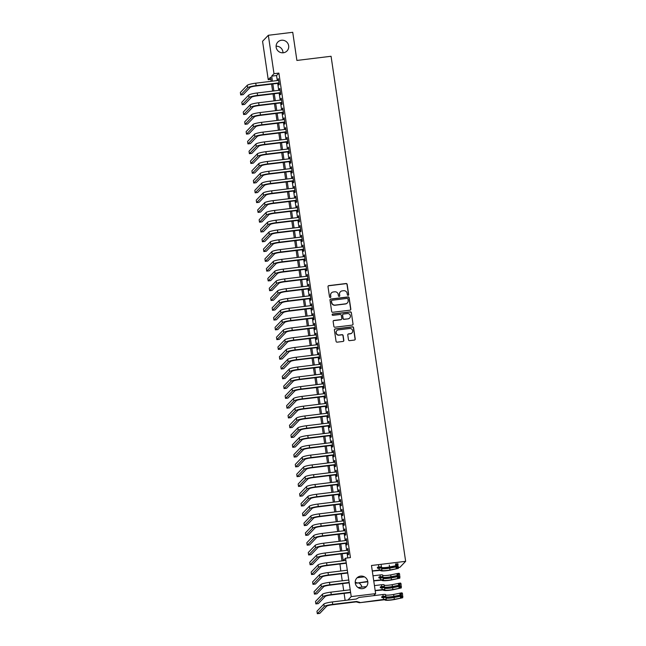 <?xml version="1.0" encoding="UTF-8"?>
<svg xmlns="http://www.w3.org/2000/svg" width="646" height="646" viewBox="0 0 646 646"><rect width="100%" height="100%" fill="white"/><g stroke="black" fill="none" stroke-linecap="round" stroke-linejoin="round"><path stroke-width="0.97" d="M348.105 295.327A0.686 0.67 43.8 0 0 348.678 294.568L347.168 284.361A0.977 0.953 43.8 0 0 346.07 283.521L328.822 285.621A0.977 0.953 43.8 0 0 328.007 286.703L329.508 296.91A0.686 0.67 43.8 0 0 330.679 297.305A0.686 0.67 43.8 0 0 330.849 296.748L330.655 295.424A3.141 3.06 43.8 0 1 333.271 291.976L334.709 291.798A3.141 3.06 43.8 0 1 338.229 294.503L338.423 295.82A0.686 0.67 43.8 0 0 339.586 296.215A0.686 0.67 43.8 0 0 339.764 295.658L339.57 294.334A3.141 3.06 43.8 0 1 342.186 290.886L343.624 290.716A3.141 3.06 43.8 0 1 347.144 293.413L347.338 294.738A0.686 0.67 43.8 0 0 348.105 295.327M348.42 295.206A0.686 0.67 43.8 0 0 348.525 294.729L347.015 284.523A0.977 0.953 43.8 0 0 345.917 283.683L328.661 285.782A0.977 0.953 43.8 0 0 328.184 285.992M330.59 297.378A0.686 0.67 43.8 0 0 330.695 296.91L330.655 295.424M339.505 296.288A0.686 0.67 43.8 0 0 339.61 295.82L339.57 294.334M360.621 576.127A6.395 6.234 43.8 0 0 355.946 585.179A6.395 6.234 43.8 0 0 366.161 586.818A6.395 6.234 43.8 0 0 360.621 576.127M281.486 40.246A6.395 6.234 43.8 0 0 276.819 49.298A6.395 6.234 43.8 0 0 287.026 50.937A6.395 6.234 43.8 0 0 281.486 40.246M348.477 339.804A0.977 0.953 43.8 0 0 349.583 340.652L354.42 340.062A0.977 0.953 43.8 0 0 355.235 338.98L353.564 327.643A0.977 0.953 43.8 0 0 352.466 326.803L335.209 328.903A0.977 0.953 43.8 0 0 334.394 329.985L336.065 341.322A0.977 0.953 43.8 0 0 337.172 342.162L343.018 341.451A0.977 0.953 43.8 0 0 343.834 340.369L343.115 335.516A0.977 0.953 43.8 0 0 342.017 334.676L339.118 335.032A2.624 2.56 43.8 0 1 336.841 330.639A2.624 2.56 43.8 0 1 338.359 329.888L349.712 328.507A2.624 2.56 43.8 0 1 351.989 332.892A2.624 2.56 43.8 0 1 350.471 333.643L348.582 333.877A0.977 0.953 43.8 0 0 347.766 334.951L348.477 339.804M270.892 79.369L268.243 79.692L262.567 41.279L268.332 35.28L292.735 32.3L296.894 60.441L331.067 56.275L405.648 561.326L371.474 565.492L375.625 593.634L351.222 596.605L347.928 600.037M268.332 35.28L274.001 73.692L271.667 76.123L272.41 81.154M342.202 553.767L343.212 560.623L345.545 558.192L350.431 557.595L278.886 73.095L274.001 73.692M345.545 558.192L351.222 596.605M350.011 310.177A0.977 0.953 43.8 0 0 350.826 309.103L349.147 297.766A0.977 0.953 43.8 0 0 348.049 296.926L330.8 299.025A0.977 0.953 43.8 0 0 329.985 300.099L331.656 311.437A0.977 0.953 43.8 0 0 332.755 312.284L350.011 310.177M351.359 312.704L353.031 324.042A0.977 0.953 43.8 0 1 352.215 325.116L334.959 327.223A0.977 0.953 43.8 0 1 333.861 326.375L333.142 321.53A0.977 0.953 43.8 0 1 333.966 320.448L340.959 319.6A0.977 0.953 43.8 0 0 341.774 318.518L341.298 315.296A0.977 0.953 43.8 0 0 340.2 314.457L332.916 315.345A0.686 0.67 43.8 0 1 332.319 314.198A0.686 0.67 43.8 0 1 332.714 313.996L350.253 311.865A0.977 0.953 43.8 0 1 351.359 312.704L353.031 324.042M278.628 83.245L278.886 84.957L279.274 84.553L278.402 78.675L278.216 80.443M280.073 93.032L280.332 94.744L280.719 94.34L279.847 88.47L279.661 90.23M281.519 102.819L281.777 104.531L282.165 104.127L281.293 98.257L281.107 100.017M282.964 112.606L283.223 114.318L283.61 113.914L282.738 108.044L282.552 109.812M284.41 122.393L284.668 124.105L285.056 123.701L284.183 117.83L283.998 119.599M285.855 132.18L286.113 133.892L286.501 133.488L285.629 127.617L285.443 129.386M287.3 141.967L287.559 143.687L287.946 143.275L287.074 137.404L286.889 139.173M288.746 151.762L289.004 153.473L289.392 153.062L288.52 147.191L288.334 148.96M290.191 161.548L290.45 163.26L290.837 162.857L289.965 156.978L289.779 158.746M291.637 171.335L291.895 173.047L292.283 172.644L291.411 166.765L291.225 168.533M293.082 181.122L293.341 182.834L293.728 182.43L292.856 176.56L292.67 178.32M294.528 190.909L294.786 192.621L295.174 192.217L294.301 186.347L294.116 188.107M295.973 200.696L296.231 202.408L296.619 202.004L295.747 196.134L295.561 197.902M297.418 210.483L297.669 212.195L298.064 211.791L297.192 205.921L297.007 207.689M298.864 220.27L299.114 221.982L299.51 221.578L298.638 215.707L298.452 217.476M300.309 230.057L300.56 231.777L300.955 231.365L300.083 225.494L299.897 227.263M301.755 239.852L302.005 241.564L302.401 241.152L301.529 235.281L301.343 237.05M303.2 249.639L303.45 251.351L303.846 250.947L302.974 245.068L302.788 246.837M304.646 259.426L304.896 261.137L305.292 260.734L304.419 254.855L304.234 256.624M306.091 269.212L306.341 270.924L306.737 270.521L305.865 264.65L305.679 266.41M307.536 278.999L307.787 280.711L308.182 280.307L307.31 274.437L307.125 276.197M308.982 288.786L309.232 290.498L309.628 290.094L308.756 284.224L308.57 285.992M310.427 298.573L310.678 300.285L311.073 299.881L310.201 294.011L310.015 295.779M311.873 308.36L312.123 310.072L312.519 309.668L311.647 303.798L311.461 305.566M313.318 318.147L313.568 319.867L313.964 319.455L313.092 313.585L312.906 315.353M314.764 327.942L315.014 329.654L315.41 329.242L314.537 323.371L314.352 325.14M316.209 337.729L316.459 339.441L316.855 339.037L315.983 333.158L315.797 334.927M317.654 347.516L317.905 349.228L318.3 348.824L317.428 342.945L317.243 344.714M319.1 357.303L319.35 359.014L319.746 358.611L318.874 352.74L318.688 354.501M320.545 367.09L320.796 368.801L321.191 368.398L320.319 362.527L320.133 364.287M321.991 376.876L322.241 378.588L322.629 378.185L321.765 372.314L321.579 374.082M323.436 386.663L323.686 388.375L324.074 387.971L323.21 382.101L323.024 383.869M324.881 396.45L325.132 398.162L325.519 397.758L324.655 391.888L324.47 393.656M326.327 406.237L326.577 407.957L326.965 407.545L326.101 401.675L325.915 403.443M327.772 416.032L328.023 417.744L328.41 417.332L327.546 411.462L327.361 413.23M329.218 425.819L329.468 427.531L329.856 427.127L328.992 421.249L328.806 423.017M330.663 435.606L330.913 437.318L331.301 436.914L330.437 431.035L330.251 432.804M332.109 445.393L332.359 447.105L332.747 446.701L331.882 440.83L331.697 442.591M333.554 455.18L333.804 456.892L334.192 456.488L333.328 450.617L333.142 452.378M334.999 464.967L335.25 466.678L335.637 466.275L334.773 460.404L334.588 462.173M336.445 474.753L336.695 476.465L337.083 476.062L336.219 470.191L336.033 471.96M337.89 484.54L338.141 486.252L338.528 485.849L337.664 479.978L337.478 481.746M339.336 494.327L339.586 496.047L339.974 495.635L339.11 489.765L338.924 491.533M340.781 504.122L341.031 505.834L341.419 505.422L340.555 499.552L340.369 501.32M342.227 513.909L342.477 515.621L342.865 515.217L342 509.339L341.815 511.107M343.672 523.696L343.922 525.408L344.31 525.004L343.446 519.126L343.26 520.894M345.117 533.483L345.368 535.195L345.755 534.791L344.891 528.913L344.706 530.681M346.563 543.27L346.813 544.982L347.201 544.578L346.337 538.707L346.151 540.468M278.886 73.095L276.553 75.534L277.287 80.556M277.707 83.358L278.733 90.343M279.153 93.145L280.178 100.13M280.598 102.932L281.624 109.925M282.044 112.719L283.069 119.712M283.489 122.506L284.515 129.499M284.934 132.293L285.96 139.286M286.38 142.08L287.405 149.073M287.825 151.875L288.851 158.859M289.271 161.661L290.296 168.646M290.716 171.448L291.742 178.433M292.162 181.235L293.187 188.22M293.599 191.022L294.633 198.007M295.044 200.809L296.078 207.802M296.49 210.596L297.523 217.589M297.935 220.383L298.969 227.376M299.381 230.17L300.414 237.163M300.826 239.965L301.86 246.95M302.271 249.752L303.305 256.737M303.717 259.539L304.75 266.523M305.162 269.325L306.196 276.31M306.608 279.112L307.641 286.097M308.053 288.899L309.087 295.892M309.499 298.686L310.532 305.679M310.944 308.473L311.978 315.466M312.389 318.26L313.423 325.253M313.835 328.055L314.868 335.04M315.28 337.842L316.314 344.827M316.726 347.629L317.759 354.614M318.171 357.416L319.205 364.401M319.617 367.203L320.65 374.187M321.062 376.989L322.096 383.982M322.507 386.776L323.541 393.769M323.953 396.563L324.986 403.556M325.398 406.35L326.432 413.343M326.844 416.145L327.877 423.13M328.289 425.932L329.323 432.917M329.735 435.719L330.768 442.704M331.18 445.506L332.214 452.491M332.625 455.293L333.659 462.278M334.071 465.08L335.104 472.073M335.516 474.867L336.55 481.859M336.962 484.653L337.995 491.646M338.407 494.44L339.441 501.433M339.853 504.235L340.886 511.22M341.298 514.022L342.332 521.007M342.743 523.809L343.777 530.794M344.189 533.596L345.222 540.581M345.634 543.383L346.668 550.368M347.08 553.17L347.782 557.918M348.008 553.057L348.259 554.769L348.646 554.365L347.782 548.494L347.596 550.255M398.517 567.495L399.89 567.325L405.648 561.326M375.625 593.634L373.687 595.652M361.938 587.117A6.395 6.234 43.8 0 0 358.724 582.886M282.972 52.811A6.395 6.234 43.8 0 0 276.1 46.213M345.134 600.376L344.1 593.391M343.688 590.589L342.655 583.604M342.243 580.802L341.209 573.818M340.797 571.016L339.966 563.998M271.175 81.307L270.577 77.262L268.243 79.692M341.992 560.906L340.967 553.913M340.547 551.119L339.521 544.126M339.102 541.332L338.076 534.339M337.656 531.545L336.631 524.552M336.211 521.75L335.185 514.765M334.765 511.963L333.74 504.978M333.32 502.176L332.294 495.191M331.874 492.389L330.849 485.404M330.429 482.602L329.403 475.618M328.984 472.815L327.958 465.823M327.538 463.029L326.513 456.036M326.101 453.242L325.067 446.249M324.655 443.455L323.622 436.462M323.21 433.668L322.176 426.675M321.765 423.873L320.731 416.888M320.319 414.086L319.285 407.101M318.874 404.299L317.84 397.314M317.428 394.512L316.395 387.527M315.983 384.725L314.949 377.732M314.537 374.938L313.504 367.945M313.092 365.151L312.058 358.159M311.647 355.365L310.613 348.372M310.201 345.578L309.168 338.585M308.756 335.783L307.722 328.798M307.31 325.996L306.277 319.011M305.865 316.209L304.831 309.224M304.419 306.422L303.386 299.437M302.974 296.635L301.94 289.642M301.529 286.848L300.495 279.855M300.083 277.061L299.05 270.068M298.638 267.274L297.604 260.281M297.192 257.488L296.159 250.495M295.747 247.693L294.713 240.708M294.301 237.906L293.268 230.921M292.856 228.119L291.822 221.134M291.411 218.332L290.377 211.347M289.965 208.545L288.932 201.552M288.52 198.758L287.486 191.765M287.074 188.971L286.041 181.978M285.629 179.184L284.595 172.191M284.183 169.397L283.15 162.404M282.738 159.602L281.704 152.618M281.293 149.815L280.259 142.831M279.847 140.029L278.814 133.044M278.402 130.242L277.368 123.257M276.956 120.455L275.923 113.462M275.511 110.668L274.477 103.675M274.065 100.881L273.032 93.888M272.62 91.094L271.586 84.101M272.822 83.948L273.856 90.941M274.267 93.743L275.301 100.728M275.713 103.53L276.746 110.514M277.158 113.316L278.192 120.301M278.604 123.103L279.637 130.088M280.049 132.89L281.083 139.883M281.495 142.677L282.528 149.67M282.94 152.464L283.974 159.457M284.385 162.251L285.419 169.244M285.831 172.038L286.864 179.031M287.276 181.833L288.31 188.818M288.722 191.62L289.755 198.605M290.167 201.407L291.201 208.392M291.612 211.194L292.646 218.178M293.058 220.98L294.091 227.973M294.503 230.767L295.537 237.76M295.949 240.554L296.982 247.547M297.394 250.341L298.428 257.334M298.84 260.128L299.873 267.121M300.285 269.923L301.319 276.908M301.73 279.71L302.764 286.695M303.176 289.497L304.209 296.482M304.621 299.284L305.655 306.269M306.067 309.071L307.1 316.064M307.512 318.858L308.546 325.85M308.958 328.644L309.991 335.637M310.403 338.431L311.437 345.424M311.848 348.218L312.882 355.211M313.294 358.013L314.327 364.998M314.739 367.8L315.773 374.785M316.185 377.587L317.218 384.572M317.63 387.374L318.664 394.359M319.076 397.161L320.101 404.154M320.521 406.948L321.546 413.941M321.966 416.735L322.992 423.728M323.412 426.522L324.437 433.514M324.857 436.308L325.883 443.301M326.303 446.103L327.328 453.088M327.748 455.89L328.774 462.875M329.194 465.677L330.219 472.662M330.639 475.464L331.664 482.449M332.084 485.251L333.11 492.244M333.53 495.038L334.555 502.031M334.975 504.825L336.001 511.818M336.421 514.612L337.446 521.605M337.866 524.399L338.892 531.392M339.311 534.194L340.337 541.178M340.757 543.98L341.782 550.965M276.553 75.534L271.667 76.123M278.014 79.087L278.458 79.03M279.46 88.873L279.904 88.817M280.905 98.66L281.349 98.604M282.35 108.447L282.795 108.391M283.796 118.234L284.24 118.178M285.241 128.021L285.685 127.973M286.687 137.808L287.131 137.76M288.132 147.595L288.576 147.546M289.578 157.39L290.022 157.333M291.023 167.177L291.467 167.12M292.468 176.964L292.913 176.907M293.914 186.751L294.358 186.694M295.359 196.537L295.803 196.481M296.805 206.324L297.249 206.268M298.25 216.111L298.694 216.063M299.696 225.898L300.14 225.85M301.141 235.685L301.585 235.637M302.586 245.472L303.031 245.423M304.032 255.267L304.476 255.21M305.477 265.054L305.921 264.997M306.923 274.841L307.367 274.784M308.368 284.628L308.812 284.571M309.814 294.415L310.258 294.358M311.259 304.201L311.703 304.153M312.704 313.988L313.149 313.94M314.15 323.775L314.594 323.727M315.595 333.562L316.039 333.514M317.041 343.357L317.485 343.301M318.486 353.144L318.93 353.087M319.931 362.931L320.376 362.874M321.377 372.718L321.821 372.661M322.822 382.505L323.266 382.448M324.268 392.292L324.712 392.235M325.713 402.078L326.149 402.03M327.159 411.865L327.595 411.817M328.604 421.652L329.04 421.604M330.049 431.447L330.486 431.391M331.495 441.234L331.931 441.178M332.94 451.021L333.376 450.965M334.386 460.808L334.822 460.751M335.831 470.595L336.267 470.538M337.277 480.382L337.713 480.325M338.722 490.169L339.158 490.12M340.167 499.956L340.603 499.907M341.613 509.742L342.049 509.694M343.058 519.537L343.494 519.481M344.504 529.324L344.94 529.268M345.949 539.111L346.385 539.055M347.395 548.898L347.831 548.842M340.297 291.871A3.141 3.06 43.8 0 0 339.416 294.495M331.382 292.961A3.141 3.06 43.8 0 0 330.502 295.585M350.487 309.975A0.977 0.953 43.8 0 0 350.665 309.264L348.993 297.927A0.977 0.953 43.8 0 0 347.895 297.087L330.647 299.187A0.977 0.953 43.8 0 0 330.163 299.389M347.968 298.985A0.686 0.67 43.8 0 0 347.193 298.395L332.052 300.245A0.686 0.67 43.8 0 0 331.479 300.996L331.689 302.393A3.141 3.06 43.8 0 0 335.209 305.09L345.553 303.83A3.141 3.06 43.8 0 0 348.17 300.382L347.968 298.985M331.584 300.527A0.686 0.67 43.8 0 0 331.325 301.157L331.479 300.996M347.29 303.006A3.141 3.06 43.8 0 1 345.4 303.991L335.048 305.251A3.141 3.06 43.8 0 1 331.527 302.554L331.325 301.157M352.7 324.914A0.977 0.953 43.8 0 0 352.877 324.203M341.443 319.39A0.977 0.953 43.8 0 1 340.805 319.762L333.804 320.61A0.977 0.953 43.8 0 0 333.32 320.82M351.198 312.866A0.977 0.953 43.8 0 0 350.1 312.026L332.561 314.158A0.686 0.67 43.8 0 0 332.254 314.287M348.218 318.712A2.624 2.56 43.8 0 0 350.132 314.998A2.624 2.56 43.8 0 0 347.459 313.568L343.462 314.061A0.977 0.953 43.8 0 0 342.638 315.135L343.115 318.357A0.977 0.953 43.8 0 0 344.221 319.197L348.065 318.874A2.624 2.56 43.8 0 0 349.656 318.034M342.816 314.424A0.977 0.953 43.8 0 0 342.485 315.296L342.638 315.135M348.065 318.874L344.06 319.358A0.977 0.953 43.8 0 1 342.961 318.518L342.485 315.296M351.909 332.973A2.624 2.56 43.8 0 1 350.318 333.804L348.428 334.039A0.977 0.953 43.8 0 0 347.944 334.24M336.768 330.728A2.624 2.56 43.8 0 0 338.956 335.193L339.118 335.032M343.494 341.241A0.977 0.953 43.8 0 0 343.672 340.531L342.961 335.686A0.977 0.953 43.8 0 0 341.863 334.838L338.956 335.193M354.904 339.853A0.977 0.953 43.8 0 0 355.082 339.142L353.41 327.805A0.977 0.953 43.8 0 0 352.304 326.965L335.056 329.064A0.977 0.953 43.8 0 0 334.571 329.274M247.273 85.288L247.636 87.735L240.716 94.946L240.352 92.499L247.273 85.288A7.494 1.05 -8.4 0 1 255.759 83.181L278.66 80.395M247.636 87.735A7.494 1.05 -8.4 0 1 256.123 85.627L279.024 82.841M279.072 83.189L255.735 86.031A4.998 0.703 171.6 0 0 250.075 87.444L243.154 94.647L240.716 94.946M248.718 95.083L249.081 97.53L242.161 104.733L241.798 102.286L248.718 95.083A7.494 1.05 -8.4 0 1 257.205 92.967L280.106 90.182M249.081 97.53A7.494 1.05 -8.4 0 1 257.568 95.414L280.461 92.628M280.517 92.976L257.181 95.826A4.998 0.703 171.6 0 0 251.52 97.231L244.6 104.434L242.161 104.733M250.163 104.87L250.527 107.317L243.607 114.52L243.243 112.073L250.163 104.87A7.494 1.05 -8.4 0 1 258.65 102.754L281.551 99.968M250.527 107.317A7.494 1.05 -8.4 0 1 259.014 105.201L281.906 102.415M281.963 102.762L258.626 105.613A4.998 0.703 171.6 0 0 252.966 107.018L246.045 114.229L243.607 114.52M251.609 114.657L251.972 117.104L245.052 124.307L244.689 121.86L251.609 114.657A7.494 1.05 -8.4 0 1 260.096 112.549L282.996 109.755M251.972 117.104A7.494 1.05 -8.4 0 1 260.459 114.996L283.352 112.202M283.408 112.549L260.072 115.4A4.998 0.703 171.6 0 0 254.411 116.805L247.491 124.016L245.052 124.307M253.054 124.444L253.418 126.891L246.497 134.102L246.134 131.655L253.054 124.444A7.494 1.05 -8.4 0 1 261.541 122.336L284.442 119.542M253.418 126.891A7.494 1.05 -8.4 0 1 261.905 124.783L284.797 121.989M284.854 122.344L261.517 125.187A4.998 0.703 171.6 0 0 255.856 126.592L248.936 133.803L246.497 134.102M254.5 134.231L254.863 136.677L247.943 143.888L247.58 141.442L254.5 134.231A7.494 1.05 -8.4 0 1 262.987 132.123L285.887 129.329M254.863 136.677A7.494 1.05 -8.4 0 1 263.35 134.57L286.243 131.776M286.299 132.131L262.962 134.974A4.998 0.703 171.6 0 0 257.302 136.379L250.382 143.59L247.943 143.888M255.945 144.018L256.3 146.464L249.388 153.675L249.025 151.229L255.945 144.018A7.494 1.05 -8.4 0 1 264.432 141.91L287.333 139.116M256.3 146.464A7.494 1.05 -8.4 0 1 264.795 144.357L287.688 141.563M287.745 141.918L264.408 144.761A4.998 0.703 171.6 0 0 258.747 146.166L251.827 153.377L249.388 153.675M257.391 153.805L257.746 156.251L250.834 163.462L250.47 161.016L257.391 153.805A7.494 1.05 -8.4 0 1 265.877 151.697L288.778 148.903M257.746 156.251A7.494 1.05 -8.4 0 1 266.241 154.144L289.133 151.35M289.19 151.705L265.853 154.547A4.998 0.703 171.6 0 0 260.193 155.952L253.272 163.163L250.834 163.462M258.836 163.591L259.191 166.038L252.279 173.249L251.916 170.802L258.836 163.591A7.494 1.05 -8.4 0 1 267.323 161.484L290.224 158.69M259.191 166.038A7.494 1.05 -8.4 0 1 267.686 163.931L290.579 161.137M290.635 161.492L267.299 164.334A4.998 0.703 171.6 0 0 261.638 165.739L254.718 172.95L252.279 173.249M260.281 173.378L260.637 175.825L253.725 183.036L253.361 180.589L260.281 173.378A7.494 1.05 -8.4 0 1 268.768 171.271L291.669 168.485M260.637 175.825A7.494 1.05 -8.4 0 1 269.132 173.717L292.024 170.932M292.081 171.279L268.744 174.121A4.998 0.703 171.6 0 0 263.084 175.534L256.163 182.737L253.725 183.036M261.727 183.165L262.082 185.62L255.17 192.823L254.807 190.376L261.727 183.165A7.494 1.05 -8.4 0 1 270.214 181.058L293.114 178.272M262.082 185.62A7.494 1.05 -8.4 0 1 270.577 183.504L293.47 180.719M293.526 181.066L270.19 183.916A4.998 0.703 171.6 0 0 264.529 185.321L257.609 192.524L255.17 192.823M263.172 192.96L263.528 195.407L256.615 202.61L256.252 200.163L263.172 192.96A7.494 1.05 -8.4 0 1 271.659 190.845L294.56 188.059M263.528 195.407A7.494 1.05 -8.4 0 1 272.023 193.291L294.915 190.505M294.972 190.853L271.635 193.703A4.998 0.703 171.6 0 0 265.974 195.108L259.054 202.319L256.615 202.61M264.618 202.747L264.973 205.194L258.061 212.397L257.697 209.95L264.618 202.747A7.494 1.05 -8.4 0 1 273.105 200.64L296.005 197.846M264.973 205.194A7.494 1.05 -8.4 0 1 273.468 203.086L296.361 200.292M296.417 200.64L273.08 203.49A4.998 0.703 171.6 0 0 267.42 204.895L260.5 212.106L258.061 212.397M266.063 212.534L266.418 214.981L259.506 222.192L259.143 219.745L266.063 212.534A7.494 1.05 -8.4 0 1 274.55 210.426L297.451 207.632M266.418 214.981A7.494 1.05 -8.4 0 1 274.913 212.873L297.806 210.079M297.863 210.435L274.526 213.277A4.998 0.703 171.6 0 0 268.865 214.682L261.945 221.893L259.506 222.192M267.509 222.321L267.864 224.768L260.952 231.979L260.588 229.532L267.509 222.321A7.494 1.05 -8.4 0 1 275.995 220.213L298.896 217.419M267.864 224.768A7.494 1.05 -8.4 0 1 276.359 222.66L299.251 219.866M299.308 220.221L275.971 223.064A4.998 0.703 171.6 0 0 270.311 224.469L263.39 231.68L260.952 231.979M268.954 232.108L269.309 234.555L262.397 241.765L262.034 239.319L268.954 232.108A7.494 1.05 -8.4 0 1 277.441 230L300.342 227.206M269.309 234.555A7.494 1.05 -8.4 0 1 277.804 232.447L300.697 229.653M300.753 230.008L277.417 232.851A4.998 0.703 171.6 0 0 271.756 234.256L264.836 241.467L262.397 241.765M270.399 241.895L270.755 244.341L263.843 251.552L263.479 249.106L270.399 241.895A7.494 1.05 -8.4 0 1 278.886 239.787L301.787 236.993M270.755 244.341A7.494 1.05 -8.4 0 1 279.25 242.234L302.142 239.44M302.199 239.795L278.862 242.638A4.998 0.703 171.6 0 0 273.201 244.043L266.281 251.254L263.843 251.552M271.845 251.682L272.2 254.128L265.288 261.339L264.925 258.893L271.845 251.682A7.494 1.05 -8.4 0 1 280.332 249.574L303.232 246.78M272.2 254.128A7.494 1.05 -8.4 0 1 280.695 252.021L303.588 249.227M303.644 249.582L280.307 252.425A4.998 0.703 171.6 0 0 274.647 253.83L267.727 261.041L265.288 261.339M273.29 261.469L273.646 263.915L266.733 271.126L266.37 268.679L273.29 261.469A7.494 1.05 -8.4 0 1 281.777 259.361L304.678 256.575M273.646 263.915A7.494 1.05 -8.4 0 1 282.14 261.808L305.033 259.022M305.09 259.369L281.753 262.211A4.998 0.703 171.6 0 0 276.092 263.625L269.172 270.827L266.733 271.126M274.736 271.255L275.091 273.71L268.179 280.913L267.815 278.466L274.736 271.255A7.494 1.05 -8.4 0 1 283.223 269.148L306.123 266.362M275.091 273.71A7.494 1.05 -8.4 0 1 283.586 271.595L306.479 268.809M306.535 269.156L283.198 272.006A4.998 0.703 171.6 0 0 277.538 273.411L270.617 280.614L268.179 280.913M276.181 281.05L276.536 283.497L269.624 290.7L269.261 288.253L276.181 281.05A7.494 1.05 -8.4 0 1 284.668 278.935L307.569 276.149M276.536 283.497A7.494 1.05 -8.4 0 1 285.031 281.381L307.924 278.596M307.981 278.943L284.644 281.793A4.998 0.703 171.6 0 0 278.983 283.198L272.063 290.401L269.624 290.7M277.627 290.837L277.982 293.284L271.07 300.487L270.706 298.04L277.627 290.837A7.494 1.05 -8.4 0 1 286.113 288.73L309.014 285.936M277.982 293.284A7.494 1.05 -8.4 0 1 286.477 291.176L309.369 288.382M309.426 288.73L286.089 291.58A4.998 0.703 171.6 0 0 280.429 292.985L273.508 300.196L271.07 300.487M279.072 300.624L279.427 303.071L272.515 310.282L272.152 307.835L279.072 300.624A7.494 1.05 -8.4 0 1 287.559 298.517L310.46 295.723M279.427 303.071A7.494 1.05 -8.4 0 1 287.922 300.963L310.815 298.169M310.871 298.525L287.535 301.367A4.998 0.703 171.6 0 0 281.874 302.772L274.954 309.983L272.515 310.282M280.517 310.411L280.873 312.858L273.961 320.069L273.597 317.622L280.517 310.411A7.494 1.05 -8.4 0 1 289.004 308.303L311.905 305.51M280.873 312.858A7.494 1.05 -8.4 0 1 289.368 310.75L312.26 307.956M312.317 308.312L288.98 311.154A4.998 0.703 171.6 0 0 283.319 312.559L276.399 319.77L273.961 320.069M281.963 320.198L282.318 322.645L275.406 329.856L275.043 327.409L281.963 320.198A7.494 1.05 -8.4 0 1 290.45 318.09L313.342 315.296M282.318 322.645A7.494 1.05 -8.4 0 1 290.813 320.537L313.706 317.743M313.762 318.098L290.425 320.941A4.998 0.703 171.6 0 0 284.765 322.346L277.845 329.557L275.406 329.856M283.408 329.985L283.764 332.432L276.851 339.643L276.488 337.196L283.408 329.985A7.494 1.05 -8.4 0 1 291.895 327.877L314.788 325.083M283.764 332.432A7.494 1.05 -8.4 0 1 292.258 330.324L315.151 327.53M315.208 327.885L291.871 330.728A4.998 0.703 171.6 0 0 286.21 332.133L279.29 339.344L276.851 339.643M284.854 339.772L285.209 342.219L278.297 349.429L277.933 346.983L284.854 339.772A7.494 1.05 -8.4 0 1 293.341 337.664L316.233 334.87M285.209 342.219A7.494 1.05 -8.4 0 1 293.704 340.111L316.597 337.317M316.653 337.672L293.316 340.515A4.998 0.703 171.6 0 0 287.656 341.92L280.735 349.131L278.297 349.429M286.299 349.559L286.654 352.005L279.742 359.216L279.379 356.77L286.299 349.559A7.494 1.05 -8.4 0 1 294.786 347.451L317.679 344.665M286.654 352.005A7.494 1.05 -8.4 0 1 295.149 349.898L318.042 347.112M318.098 347.459L294.762 350.302A4.998 0.703 171.6 0 0 289.101 351.715L282.181 358.918L279.742 359.216M287.745 359.346L288.1 361.8L281.18 369.003L280.824 366.557L287.745 359.346A7.494 1.05 -8.4 0 1 296.231 357.238L319.124 354.452M288.1 361.8A7.494 1.05 -8.4 0 1 296.595 359.685L319.487 356.899M319.544 357.246L296.207 360.097A4.998 0.703 171.6 0 0 290.547 361.502L283.626 368.704L281.18 369.003M289.182 369.141L289.545 371.587L282.625 378.79L282.27 376.343L289.182 369.141A7.494 1.05 -8.4 0 1 297.677 367.025L320.569 364.239M289.545 371.587A7.494 1.05 -8.4 0 1 298.04 369.472L320.933 366.686M320.989 367.033L297.644 369.883A4.998 0.703 171.6 0 0 291.992 371.288L285.072 378.491L282.625 378.79M290.627 378.927L290.991 381.374L284.07 388.577L283.715 386.13L290.627 378.927A7.494 1.05 -8.4 0 1 299.122 376.82L322.015 374.026M290.991 381.374A7.494 1.05 -8.4 0 1 299.486 379.267L322.378 376.473M322.435 376.82L299.09 379.67A4.998 0.703 171.6 0 0 293.437 381.075L286.517 388.286L284.07 388.577M292.073 388.714L292.436 391.161L285.516 398.372L285.161 395.925L292.073 388.714A7.494 1.05 -8.4 0 1 300.568 386.607L323.46 383.813M292.436 391.161A7.494 1.05 -8.4 0 1 300.931 389.053L323.824 386.26M323.88 386.615L300.535 389.457A4.998 0.703 171.6 0 0 294.883 390.862L287.963 398.073L285.516 398.372M293.518 398.501L293.882 400.948L286.961 408.159L286.606 405.712L293.518 398.501A7.494 1.05 -8.4 0 1 302.013 396.394L324.906 393.6M293.882 400.948A7.494 1.05 -8.4 0 1 302.376 398.84L325.269 396.046M325.326 396.402L301.981 399.244A4.998 0.703 171.6 0 0 296.328 400.649L289.408 407.86L286.961 408.159M294.964 408.288L295.327 410.735L288.407 417.946L288.051 415.499L294.964 408.288A7.494 1.05 -8.4 0 1 303.459 406.181L326.351 403.387M295.327 410.735A7.494 1.05 -8.4 0 1 303.822 408.627L326.715 405.833M326.771 406.189L303.426 409.031A4.998 0.703 171.6 0 0 297.766 410.436L290.853 417.647L288.407 417.946M296.409 418.075L296.772 420.522L289.852 427.733L289.497 425.286L296.409 418.075A7.494 1.05 -8.4 0 1 304.904 415.967L327.797 413.174M296.772 420.522A7.494 1.05 -8.4 0 1 305.267 418.414L328.16 415.62M328.216 415.976L304.872 418.818A4.998 0.703 171.6 0 0 299.211 420.223L292.299 427.434L289.852 427.733M297.854 427.862L298.218 430.309L291.298 437.52L290.942 435.073L297.854 427.862A7.494 1.05 -8.4 0 1 306.349 425.754L329.242 422.96M298.218 430.309A7.494 1.05 -8.4 0 1 306.713 428.201L329.605 425.407M329.662 425.762L306.317 428.605A4.998 0.703 171.6 0 0 300.656 430.01L293.744 437.221L291.298 437.52M299.3 437.649L299.663 440.096L292.743 447.307L292.388 444.86L299.3 437.649A7.494 1.05 -8.4 0 1 307.795 435.541L330.687 432.755M299.663 440.096A7.494 1.05 -8.4 0 1 308.158 437.988L331.051 435.202M331.107 435.549L307.762 438.392A4.998 0.703 171.6 0 0 302.102 439.805L295.19 447.008L292.743 447.307M300.745 447.436L301.109 449.891L294.188 457.093L293.833 454.647L300.745 447.436A7.494 1.05 -8.4 0 1 309.24 445.328L332.133 442.542M301.109 449.891A7.494 1.05 -8.4 0 1 309.604 447.775L332.496 444.989M332.553 445.336L309.208 448.187A4.998 0.703 171.6 0 0 303.547 449.592L296.635 456.795L294.188 457.093M302.191 457.231L302.554 459.677L295.634 466.88L295.279 464.434L302.191 457.231A7.494 1.05 -8.4 0 1 310.686 455.115L333.578 452.329M302.554 459.677A7.494 1.05 -8.4 0 1 311.049 457.562L333.942 454.776M333.998 455.123L310.653 457.974A4.998 0.703 171.6 0 0 304.993 459.379L298.081 466.582L295.634 466.88M303.636 467.018L304 469.464L297.079 476.667L296.724 474.221L303.636 467.018A7.494 1.05 -8.4 0 1 312.131 464.91L335.024 462.116M304 469.464A7.494 1.05 -8.4 0 1 312.494 467.357L335.387 464.563M335.444 464.91L312.099 467.761A4.998 0.703 171.6 0 0 306.438 469.166L299.526 476.377L297.079 476.667M305.082 476.805L305.445 479.251L298.525 486.462L298.169 484.015L305.082 476.805A7.494 1.05 -8.4 0 1 313.576 474.697L336.469 471.903M305.445 479.251A7.494 1.05 -8.4 0 1 313.94 477.144L336.832 474.35M336.881 474.705L313.544 477.547A4.998 0.703 171.6 0 0 307.884 478.952L300.971 486.163L298.525 486.462M306.527 486.591L306.89 489.038L299.97 496.249L299.615 493.802L306.527 486.591A7.494 1.05 -8.4 0 1 315.022 484.484L337.915 481.69M306.89 489.038A7.494 1.05 -8.4 0 1 315.385 486.931L338.278 484.137M338.326 484.492L314.99 487.334A4.998 0.703 171.6 0 0 309.329 488.739L302.417 495.95L299.97 496.249M307.972 496.378L308.336 498.825L301.416 506.036L301.06 503.589L307.972 496.378A7.494 1.05 -8.4 0 1 316.467 494.271L339.36 491.477M308.336 498.825A7.494 1.05 -8.4 0 1 316.831 496.717L339.723 493.924M339.772 494.279L316.435 497.121A4.998 0.703 171.6 0 0 310.774 498.526L303.862 505.737L301.416 506.036M309.418 506.165L309.781 508.612L302.861 515.823L302.506 513.376L309.418 506.165A7.494 1.05 -8.4 0 1 317.913 504.058L340.805 501.264M309.781 508.612A7.494 1.05 -8.4 0 1 318.276 506.504L341.169 503.71M341.217 504.066L317.88 506.908A4.998 0.703 171.6 0 0 312.22 508.313L305.308 515.524L302.861 515.823M310.863 515.952L311.227 518.399L304.306 525.61L303.951 523.163L310.863 515.952A7.494 1.05 -8.4 0 1 319.358 513.845L342.251 511.051M311.227 518.399A7.494 1.05 -8.4 0 1 319.722 516.291L342.614 513.497M342.663 513.853L319.326 516.695A4.998 0.703 171.6 0 0 313.665 518.1L306.753 525.311L304.306 525.61M312.309 525.739L312.672 528.186L305.752 535.397L305.397 532.95L312.309 525.739A7.494 1.05 -8.4 0 1 320.804 523.631L343.696 520.846M312.672 528.186A7.494 1.05 -8.4 0 1 321.167 526.078L344.06 523.292M344.108 523.64L320.771 526.482A4.998 0.703 171.6 0 0 315.111 527.895L308.199 535.098L305.752 535.397M313.754 535.526L314.118 537.981L307.197 545.184L306.842 542.737L313.754 535.526A7.494 1.05 -8.4 0 1 322.249 533.418L345.142 530.632M314.118 537.981A7.494 1.05 -8.4 0 1 322.604 535.865L345.505 533.079M345.553 533.426L322.217 536.277A4.998 0.703 171.6 0 0 316.556 537.682L309.644 544.885L307.197 545.184M315.2 545.321L315.563 547.768L308.643 554.971L308.287 552.524L315.2 545.321A7.494 1.05 -8.4 0 1 323.694 543.205L346.587 540.419M315.563 547.768A7.494 1.05 -8.4 0 1 324.05 545.652L346.95 542.866M346.999 543.213L323.662 546.064A4.998 0.703 171.6 0 0 318.002 547.469L311.089 554.672L308.643 554.971M316.645 555.108L317.008 557.555L310.088 564.757L309.733 562.311L316.645 555.108A7.494 1.05 -8.4 0 1 325.14 553L348.032 550.206M317.008 557.555A7.494 1.05 -8.4 0 1 325.495 555.447L348.396 552.653M348.444 553L325.108 555.851A4.998 0.703 171.6 0 0 319.447 557.256L312.535 564.467L310.088 564.757M318.09 564.895L318.454 567.341L311.534 574.552L311.178 572.106L318.09 564.895A7.494 1.05 -8.4 0 1 326.585 562.787L345.876 560.429M318.454 567.341A7.494 1.05 -8.4 0 1 326.941 565.234L346.24 562.876M346.288 563.231L326.553 565.638A4.998 0.703 171.6 0 0 320.892 567.043L313.98 574.254L311.534 574.552M381.616 568.327A3.149 0.444 171.6 0 0 381.649 568.246A3.149 0.444 171.6 0 0 379.024 568.197L378.047 568.318A0.598 0.581 -136.2 0 1 377.522 567.317A0.598 0.581 -136.2 0 1 377.87 567.14L378.847 567.027A3.149 0.444 -8.4 0 1 381.471 567.075A3.149 0.444 -8.4 0 1 381.439 567.156A6.347 0.888 -8.4 0 0 381.382 567.309A6.347 0.888 -8.4 0 0 389.562 566.962L389.28 565.105M397.694 563.506L398.404 568.383L390.394 570.111A7.647 1.074 -8.4 0 1 380.542 570.531A7.647 1.074 -8.4 0 1 380.615 570.345L372.298 571.096M398.404 568.383L390.006 569.998A6.347 0.888 -8.4 0 1 381.826 570.337A6.347 0.888 -8.4 0 1 381.891 570.184A3.149 0.444 171.6 0 0 381.923 570.111A3.149 0.444 171.6 0 0 379.299 570.055L372.274 570.911M398.138 564.144L396.87 564.297L397.306 567.228L398.574 567.075M396.426 563.659L397.145 568.504L397.306 567.228M380.155 567.228L377.668 567.358A0.598 0.581 43.8 0 0 377.434 567.43M319.536 574.682L319.899 577.128L312.979 584.339L312.624 581.893L319.536 574.682A7.494 1.05 -8.4 0 1 328.031 572.574L347.322 570.216M319.899 577.128A7.494 1.05 -8.4 0 1 328.386 575.021L347.685 572.663M380.171 567.309A7.647 1.074 171.6 0 0 380.098 567.495A7.647 1.074 171.6 0 0 389.95 567.083L396.652 565.799M381.705 568.633A6.347 0.888 171.6 0 0 389.732 568.133L396.491 566.825L396.313 565.654L389.562 566.962M347.734 573.018L327.998 575.424A4.998 0.703 171.6 0 0 322.338 576.83L315.426 584.041L312.979 584.339M383.062 578.113A3.149 0.444 171.6 0 0 383.094 578.041A3.149 0.444 171.6 0 0 380.47 577.984L379.493 578.105A0.598 0.581 -136.2 0 1 378.968 577.104A0.598 0.581 -136.2 0 1 379.315 576.935L380.292 576.813A3.149 0.444 -8.4 0 1 382.916 576.862A3.149 0.444 -8.4 0 1 382.884 576.943A6.347 0.888 -8.4 0 0 382.828 577.096A6.347 0.888 -8.4 0 0 391 576.749L390.725 574.892A6.347 0.888 -8.4 0 1 382.698 575.392M399.583 573.931L398.316 574.084L397.871 573.446L399.131 573.277L399.583 573.931L399.85 578.17L391.839 579.898A7.647 1.074 -8.4 0 1 381.988 580.318A7.647 1.074 -8.4 0 1 382.061 580.132L373.743 580.883M399.85 578.17L391.452 579.785A6.347 0.888 -8.4 0 1 383.272 580.132A6.347 0.888 -8.4 0 1 383.336 579.971A3.149 0.444 171.6 0 0 383.369 579.898A3.149 0.444 171.6 0 0 380.744 579.85L373.719 580.706M367.76 581.432L356.527 583.152L367.816 581.78M398.582 578.323L397.863 573.43L390.725 574.892M382.61 575.077A3.149 0.444 171.6 0 0 382.642 575.005A3.149 0.444 171.6 0 0 380.018 574.948L373 575.812M364.425 576.854L357.157 577.742M398.316 574.084L398.752 577.023L400.019 576.862M398.59 578.291L398.752 577.023M381.6 577.015L379.113 577.144A0.598 0.581 43.8 0 0 378.879 577.225M320.981 584.468L321.345 586.915L314.424 594.126L314.061 591.679L320.981 584.468A7.494 1.05 -8.4 0 1 329.476 582.361L348.767 580.011M321.345 586.915A7.494 1.05 -8.4 0 1 329.831 584.808L349.131 582.458M355.227 582.296L356.915 582.749M381.616 577.096A7.647 1.074 171.6 0 0 381.544 577.282A7.647 1.074 171.6 0 0 391.395 576.87L398.098 575.586M383.151 578.428A6.347 0.888 171.6 0 0 391.177 577.92L397.936 576.62L397.758 575.441L391 576.749M356.527 583.152L355.252 582.813M349.179 582.805L329.444 585.211A4.998 0.703 171.6 0 0 323.783 586.616L316.871 593.827L314.424 594.126M384.507 587.9A3.149 0.444 171.6 0 0 384.54 587.828A3.149 0.444 171.6 0 0 381.915 587.771L380.938 587.892A0.598 0.581 -136.2 0 1 380.413 586.891A0.598 0.581 -136.2 0 1 380.76 586.721L381.738 586.6A3.149 0.444 -8.4 0 1 384.362 586.649A3.149 0.444 -8.4 0 1 384.33 586.73A6.347 0.888 -8.4 0 0 384.273 586.883A6.347 0.888 -8.4 0 0 392.445 586.536L392.17 584.678A6.347 0.888 -8.4 0 1 384.144 585.179M401.029 583.718L399.761 583.871L399.317 583.233L400.577 583.063L401.029 583.718L401.303 587.925L393.285 589.693A7.647 1.074 -8.4 0 1 383.433 590.105A7.647 1.074 -8.4 0 1 383.506 589.919L375.189 590.67M401.303 587.925L392.897 589.572A6.347 0.888 -8.4 0 1 384.717 589.919A6.347 0.888 -8.4 0 1 384.782 589.766A3.149 0.444 171.6 0 0 384.814 589.685A3.149 0.444 171.6 0 0 382.19 589.637L375.165 590.492M400.027 588.11L399.309 583.217L392.17 584.678M384.055 584.864A3.149 0.444 171.6 0 0 384.087 584.792A3.149 0.444 171.6 0 0 381.463 584.743L374.446 585.599M366.379 586.576L358.094 587.585M399.761 583.871L400.197 586.81L401.465 586.649M400.035 588.078L400.197 586.81M383.046 586.802L380.559 586.931A0.598 0.581 43.8 0 0 380.324 587.012M322.427 594.255L322.79 596.702L315.87 603.913L315.506 601.466L322.427 594.255A7.494 1.05 -8.4 0 1 330.922 592.148L350.213 589.798M322.79 596.702A7.494 1.05 -8.4 0 1 331.277 594.595L350.576 592.245M383.062 586.883A7.647 1.074 171.6 0 0 382.981 587.069A7.647 1.074 171.6 0 0 392.841 586.657L399.543 585.373M384.596 588.215A6.347 0.888 171.6 0 0 392.623 587.707L399.381 586.407L399.204 585.228L392.445 586.536M350.625 592.592L330.889 594.998A4.998 0.703 171.6 0 0 325.229 596.403L318.316 603.614L315.87 603.913M385.953 597.687A3.149 0.444 171.6 0 0 385.985 597.615A3.149 0.444 171.6 0 0 383.361 597.558L382.375 597.679A0.598 0.581 -136.2 0 1 381.859 596.678A0.598 0.581 -136.2 0 1 382.206 596.508L383.183 596.387A3.149 0.444 -8.4 0 1 385.807 596.436A3.149 0.444 -8.4 0 1 385.775 596.516A6.347 0.888 -8.4 0 0 385.719 596.67A6.347 0.888 -8.4 0 0 393.89 596.323L393.616 594.465A6.347 0.888 -8.4 0 1 385.589 594.966M402.474 593.504L401.206 593.658L400.754 593.004L402.022 592.85L402.474 593.504L402.741 597.744L394.73 599.48A7.647 1.074 -8.4 0 1 384.879 599.892A7.647 1.074 -8.4 0 1 384.951 599.706L359.418 602.734L383.635 599.423L383.361 597.558M402.741 597.744L394.343 599.359A6.347 0.888 -8.4 0 1 386.163 599.706A6.347 0.888 -8.4 0 1 386.227 599.553A3.149 0.444 171.6 0 0 386.26 599.472A3.149 0.444 171.6 0 0 383.635 599.423M400.754 593.004L393.616 594.465M385.5 594.659A3.149 0.444 171.6 0 0 385.533 594.578A3.149 0.444 171.6 0 0 382.908 594.53L359.087 597.429L356.245 599.028L332.367 601.935L332.722 604.381L356.608 601.474L359.806 602.322M401.206 593.658L401.642 596.597L402.91 596.444M401.473 597.897L401.642 596.597M384.491 596.589L382.004 596.718A0.598 0.581 43.8 0 0 381.77 596.799M384.507 596.67A7.647 1.074 171.6 0 0 384.427 596.864A7.647 1.074 171.6 0 0 394.286 596.444L400.988 595.16M386.042 598.002A6.347 0.888 171.6 0 0 394.068 597.502L400.827 596.193L400.649 595.014L393.89 596.323M359.418 602.734L356.212 601.878L332.335 604.785A4.998 0.703 171.6 0 0 326.674 606.19L319.762 613.401L317.315 613.7L324.235 606.489A7.494 1.05 -8.4 0 1 332.722 604.381M317.315 613.7L316.952 611.253L323.872 604.042A7.494 1.05 -8.4 0 1 332.367 601.935M356.212 601.878L356.608 601.474M255.759 83.181L256.123 85.627M257.205 92.967L257.568 95.414M258.65 102.754L259.014 105.201M260.096 112.549L260.459 114.996M261.541 122.336L261.905 124.783M262.987 132.123L263.35 134.57M264.432 141.91L264.795 144.357M265.877 151.697L266.241 154.144M267.323 161.484L267.686 163.931M268.768 171.271L269.132 173.717M270.214 181.058L270.577 183.504M271.659 190.845L272.023 193.291M273.105 200.64L273.468 203.086M274.55 210.426L274.913 212.873M275.995 220.213L276.359 222.66M277.441 230L277.804 232.447M278.886 239.787L279.25 242.234M280.332 249.574L280.695 252.021M281.777 259.361L282.14 261.808M283.223 269.148L283.586 271.595M284.668 278.935L285.031 281.381M286.113 288.73L286.477 291.176M287.559 298.517L287.922 300.963M289.004 308.303L289.368 310.75M290.45 318.09L290.813 320.537M291.895 327.877L292.258 330.324M293.341 337.664L293.704 340.111M294.786 347.451L295.149 349.898M296.231 357.238L296.595 359.685M297.677 367.025L298.04 369.472M299.122 376.82L299.486 379.267M300.568 386.607L300.931 389.053M302.013 396.394L302.376 398.84M303.459 406.181L303.822 408.627M304.904 415.967L305.267 418.414M306.349 425.754L306.713 428.201M307.795 435.541L308.158 437.988M309.24 445.328L309.604 447.775M310.686 455.115L311.049 457.562M312.131 464.91L312.494 467.357M313.576 474.697L313.94 477.144M315.022 484.484L315.385 486.931M316.467 494.271L316.831 496.717M317.913 504.058L318.276 506.504M319.358 513.845L319.722 516.291M320.804 523.631L321.167 526.078M322.249 533.418L322.604 535.865M323.694 543.205L324.05 545.652M325.14 553L325.495 555.447M326.585 562.787L326.941 565.234M379.299 570.055L379.024 568.197M378.847 567.027L378.572 565.161M328.031 572.574L328.386 575.021M390.006 569.998L389.732 568.133M396.232 568.811L395.958 566.954M395.78 565.775L395.505 563.918M380.744 579.85L380.47 577.984M380.292 576.813L380.018 574.948M329.476 582.361L329.831 584.808M391.452 579.785L391.177 577.92M397.678 578.598L397.403 576.741M397.225 575.562L396.951 573.705M382.19 589.637L381.915 587.771M381.738 586.6L381.463 584.743M330.922 592.148L331.277 594.595M392.897 589.572L392.623 587.707M399.123 588.385L398.848 586.528M398.671 585.349L398.396 583.491M401.481 597.865L400.762 593.02M383.183 596.387L382.908 594.53M394.343 599.359L394.068 597.502M400.568 598.172L400.294 596.315M400.116 595.144L399.842 593.278M323.872 604.042L324.235 606.489M381.649 568.246L381.923 570.111M381.197 565.218L381.471 567.075M383.094 578.041L383.369 579.898M382.642 575.005L382.916 576.862M384.54 587.828L384.814 589.685M384.087 584.792L384.362 586.649M385.985 597.615L386.26 599.472M385.533 594.578L385.807 596.436"/></g></svg>
